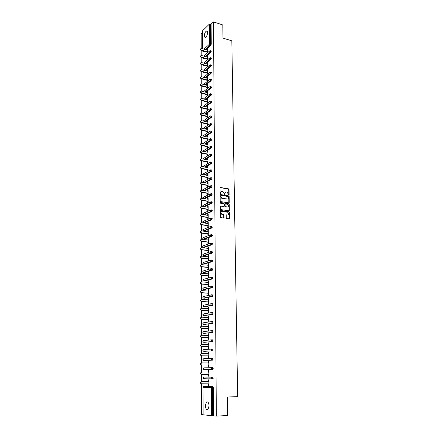 <?xml version="1.0" encoding="UTF-8"?>
<svg xmlns="http://www.w3.org/2000/svg" width="438" height="438" viewBox="0 0 438 438"><rect width="100%" height="100%" fill="white"/><g stroke="black" fill="none" stroke-linecap="round" stroke-linejoin="round"><path stroke-width="0.66" d="M228.8 195.091L229.107 194.784L229.036 189.446L228.614 188.877L220.517 187.502L220.068 187.929L220.122 193.311L220.413 193.711L220.747 192.72C220.829 191.751 221.305 191.291 222.175 191.335L222.986 191.477L224.606 194.401L224.94 193.41C225.017 192.441 225.488 191.986 226.353 192.03L227.152 192.172L228.8 195.091M228.789 195.085L228.751 189.583L228.335 189.013L220.161 187.634M220.413 193.711L220.747 192.72M224.628 194.406L224.94 193.41M209.09 405.878C208.806 402.67 207.919 401.394 206.44 402.046L205.34 405.544C205.619 408.753 206.506 410.034 208.001 409.382L209.09 405.878M207.519 32.73C207.464 31.437 207.086 30.901 206.386 31.103C205.208 31.919 204.535 33.447 204.365 35.697C204.415 36.989 204.792 37.537 205.504 37.323C206.676 36.513 207.349 34.98 207.519 32.73M226.254 217.883L226.714 218.463L228.992 218.786L229.435 218.338L229.353 212.277L228.964 211.713L220.747 210.492L220.292 210.941L220.352 217.051L220.736 217.615L223.604 218.031L224.053 217.576L224.021 214.965L223.637 214.401L221.984 214.138C220.599 212.884 220.659 211.981 222.154 211.423L227.705 212.255C229.09 213.487 229.041 214.39 227.557 214.959L226.665 214.828L226.222 215.282L226.254 217.883M213.481 21.9L222.816 24.955L222.975 38.079L231.828 40.86L237.653 396.658L227.267 396.998L227.492 415.536L216.345 416.1L213.481 21.9L211.121 24.161L210.437 23.937L210.547 44.008L211.242 44.222L211.121 24.161M228.773 202.871L229.216 202.438L229.134 196.465L228.724 195.895L220.588 194.565L220.139 195.003L220.199 201.02L220.599 201.595L228.773 202.871M229.244 204.338L229.326 210.355L228.882 210.798L220.736 209.594L220.276 209.008L220.248 206.407L220.703 205.964L224.015 206.468L224.459 206.024L224.442 204.311L224.042 203.741L220.495 203.188L220.528 202.482L228.844 203.774L229.244 204.338L228.959 204.464L229.041 210.475L229.326 210.355M202.411 48.711L202.378 30.95L209.413 24.09L210.437 23.937M202.383 32.511L201.19 33.649L201.206 48.415M216.345 416.1L203.008 414.797L203.079 387.312L203.123 414.83M203.008 414.562L201.584 414.392L201.551 383.896M201.551 381.717L201.546 374.435M201.54 372.284L201.535 365.144M201.535 363.003L201.524 355.848M201.524 353.712L201.513 346.622M201.513 344.487L201.507 337.474M201.502 335.344L201.496 328.396M201.496 326.266L201.485 319.39M201.485 317.265L201.48 310.454M201.475 308.33L201.469 301.59M201.464 299.466L201.458 292.792M201.458 290.673L201.453 284.065M201.453 284.043L208.488 284.459M201.447 281.952L201.442 275.201M201.436 273.29L201.431 266.813M201.431 264.7L201.425 258.283M201.42 256.175L201.414 249.824M201.414 247.716L201.403 241.426M201.403 239.318L201.398 233.087M201.392 230.99L201.387 224.82M201.387 222.718L201.381 216.607M201.376 214.511L201.37 208.461M201.37 206.369L201.365 200.374M201.365 200.336L201.365 200.046M201.36 198.283L201.354 192.348M201.354 192.309L201.354 192.008M201.354 190.262L201.349 184.382M201.349 184.338L201.349 184.031M201.343 182.296L201.338 176.476M201.338 176.432L201.338 176.114M201.338 174.39L201.332 168.625M201.332 168.581L201.332 168.252M201.327 166.544L201.321 160.834M201.321 158.753L201.316 153.097M201.31 151.022L201.305 145.416M201.305 143.346L201.299 137.795M201.294 135.725L201.288 130.228M201.288 128.159L201.283 122.711M201.277 120.647L201.272 115.254M201.272 113.19L201.266 107.847M201.266 105.788L201.261 100.494M201.256 98.435L201.25 93.19M201.25 91.137L201.245 85.941M201.245 83.893L201.239 78.741M201.234 76.699L201.228 71.597M201.228 69.554L201.223 64.495M201.217 62.459L201.212 57.449M207.541 57.192L201.206 55.412L201.206 50.452M207.508 49.39L207.13 49.275L207.502 48.941L207.519 52.801M207.13 49.275L207.136 50.118M207.147 52.21L207.147 53.135M204.595 386.382L212.868 386.683L213.322 387.619L212.512 387.635L212.671 415.81M213.492 415.772L213.322 387.619M211.242 44.222L210.864 45.234L205.855 49.735M204.103 51.306L203.5 51.449M203.402 377.233L202.947 377.983L203.385 378.717L203.062 377.983L203.807 377.085L212.813 377.156L213.262 378.076L212.994 378.919L212.019 378.996M203.369 367.997L202.936 368.73L203.38 369.464L203.046 368.73L203.785 367.843L212.758 367.712L213.207 368.615L212.769 369.524L203.79 369.612L212.769 369.524M211.904 358.344L211.16 359.237L211.51 359.998L212.069 360.074L212.348 359.226L211.904 358.344L212.704 358.344L213.153 359.226L212.715 360.14L203.774 360.43L212.715 360.14M211.888 349.042L212.649 349.053L213.092 349.913L212.66 350.833L204.508 351.331M211.85 339.817L212.594 339.833L213.038 340.676L212.605 341.602L204.475 342.297M211.817 330.663L212.539 330.69L212.983 331.517L212.55 332.442L204.442 333.334M211.778 321.585L212.485 321.612L212.928 322.423L212.496 323.353L204.404 324.443M211.74 312.579L212.435 312.612L212.873 313.405L212.446 314.342L204.371 315.623M211.707 303.644L212.381 303.682L212.819 304.459L212.392 305.395L204.338 306.863M211.669 294.779L212.331 294.823L212.764 295.579L212.342 296.521L204.305 298.174M211.636 285.987L212.277 286.03L212.709 286.775L212.392 287.667L204.272 289.551M211.603 277.259L212.227 277.309L212.66 278.037L212.238 278.984L204.239 280.993M211.565 268.598L212.178 268.653L212.605 269.365L212.271 270.273L204.207 272.502M211.532 260.008L212.123 260.068L212.556 260.758L212.216 261.672L204.179 264.076M211.494 251.483L212.074 251.543L212.501 252.222L212.162 253.142L204.146 255.71M211.461 243.024L212.025 243.085L212.452 243.747L212.101 244.672L204.119 247.41M211.423 234.626L212.397 235.343L212.047 236.274L204.086 239.164M211.39 226.293L212.348 226.999L211.992 227.935L204.059 230.985M211.351 218.025L212.299 218.715L211.937 219.662L204.031 222.871M211.319 209.824L212.249 210.503L211.882 211.45L204.223 214.839M211.28 201.677L212.2 202.345L211.828 203.298L204.415 206.747M211.247 193.596L212.151 194.248L211.773 195.211L204.579 198.715M211.209 185.575L212.101 186.216L211.718 187.185L204.727 190.738M211.176 177.614L212.052 178.244L211.653 179.224L204.858 182.827M211.138 169.709L212.008 170.327L211.609 171.307L204.979 174.97M211.1 161.863L211.959 162.471L211.559 163.456L205.083 167.174M211.061 154.066L211.91 154.669L211.516 155.66L205.176 159.432M211.023 146.33L211.866 146.927L211.466 147.918L205.263 151.745M210.979 138.654L211.817 139.246L211.423 140.237L205.34 144.113M210.941 131.028L211.773 131.614L211.379 132.61L205.406 136.541M210.902 123.461L211.724 124.042L211.335 125.038L205.466 129.018M210.859 115.944L211.68 116.524L211.291 117.521L205.526 121.556M210.82 108.487L211.636 109.057L211.247 110.058L205.575 114.143M210.782 101.079L211.592 101.649L211.204 102.645L205.619 106.784M210.744 93.727L211.543 94.29L211.16 95.292L205.663 99.475M210.705 86.423L211.499 86.981L211.116 87.989L205.696 92.221M210.667 79.174L211.455 79.727L211.072 80.734L205.734 85.016M210.623 71.974L211.412 72.527L211.034 73.535L205.761 77.86M210.585 64.824L211.368 65.377L210.99 66.384L205.789 70.753M203.905 72.336L203.599 72.347M210.547 57.723L211.33 58.276L210.946 59.283L205.811 63.702M203.977 65.278L203.533 65.278M210.508 50.677L211.286 51.224L210.908 52.232L205.833 56.694M204.042 58.27L203.517 58.342M207.552 59.82L207.535 55.894L207.163 57.082M207.174 59.174L207.174 60.143M207.579 66.888L207.563 62.897L207.19 64.096M207.201 66.193L207.201 67.206M207.612 74L207.596 69.943L207.218 71.153M207.229 73.255L207.234 74.312M207.639 81.167L207.623 77.044L207.251 78.265M207.256 80.368L207.262 81.473M207.672 88.383L207.65 84.189L207.278 85.421M207.284 87.529L207.289 88.684M207.7 95.654L207.683 91.389L207.3 91.684L207.305 92.632M207.316 94.745L207.316 95.944M207.732 102.974L207.711 98.638L207.333 98.928L207.333 99.897M207.344 102.01L207.349 103.258M207.76 110.343L207.743 105.941L207.36 106.22L207.366 107.206M207.371 109.325L207.377 110.622M207.793 117.767L207.776 113.294L207.388 113.568L207.393 114.575M207.404 116.694L207.409 118.041M207.826 125.235L207.804 120.696L207.42 120.97L207.42 121.994M207.431 124.113L207.437 125.498M207.853 132.725L207.836 128.159L207.448 128.422L207.453 129.462M207.459 131.592L207.464 132.982M207.886 140.275L207.869 135.671L207.481 135.928L207.481 136.99M207.492 139.12L207.497 140.521M207.919 147.874L207.902 143.237L207.508 143.489L207.513 144.567M207.524 146.703L207.53 148.115M207.552 154.34L207.557 155.764L207.951 155.528L207.93 150.858L207.541 151.099L207.546 152.205M207.585 162.033L207.59 163.467L207.984 163.243L207.962 158.54L207.568 158.77L207.574 159.897M207.612 169.785L207.617 171.231L208.017 171.012L207.995 166.27L207.601 166.5L207.607 167.639M207.645 177.593L207.65 179.049L208.05 178.835L208.028 174.061L207.634 174.28L207.634 175.446M207.678 185.455L207.683 186.922L208.083 186.719L208.061 181.912L207.661 182.12L207.667 183.308M207.711 193.377L207.716 194.855L208.116 194.658L208.094 189.818L207.694 190.021L207.7 191.225M207.738 201.36L207.743 202.849L208.149 202.663L208.127 197.779L207.727 197.976L207.732 199.208M207.771 209.402L207.776 210.902L208.181 210.722L208.159 205.805L207.76 205.991L207.765 207.245M207.804 217.505L207.809 219.016L208.214 218.841L208.192 213.892L207.793 214.067L207.798 215.343M207.836 225.663L207.842 227.191L208.253 227.026L208.231 222.033L207.826 222.203L207.831 223.5M207.869 233.887L207.875 235.425L208.285 235.266L208.264 230.24L207.858 230.404L207.864 231.724M207.902 242.176L207.908 243.72L208.318 243.577L208.296 238.507L207.891 238.661L207.897 240.008M207.935 250.525L207.941 252.085L208.357 251.943L208.335 246.84L207.924 246.983L207.93 248.351M207.968 258.935L207.979 260.506L208.389 260.38L208.368 255.234L207.957 255.37L207.962 256.761M208.006 267.415L208.012 268.998L208.422 268.877L208.406 263.692L207.99 263.818L207.995 265.236M208.039 275.956L208.045 277.55L208.461 277.44L208.439 272.217L208.023 272.332L208.028 273.772M208.072 284.563L208.077 286.173L208.499 286.069L208.477 280.807L208.055 280.911L208.066 282.379M208.105 293.241L208.116 294.856L208.532 294.769L208.51 289.463L208.094 289.562L208.099 291.051M208.143 301.979L208.149 303.611L208.57 303.534L208.548 298.185L208.127 298.273L208.132 299.789M208.176 310.788L208.181 312.436L208.608 312.365L208.587 306.978L208.165 307.054L208.17 308.598M208.214 319.669L208.22 321.328L208.641 321.268L208.619 315.836L208.198 315.907L208.203 317.473M208.247 328.62L208.253 330.29L208.68 330.241L208.658 324.766L208.231 324.826L208.242 326.42M208.285 337.638L208.291 339.324L208.718 339.286L208.696 333.767L208.269 333.816L208.274 335.437M208.318 346.732L208.329 348.429L208.756 348.402L208.734 342.839L208.307 342.877L208.313 344.525M208.357 355.897L208.362 357.605L208.795 357.589L208.773 351.982L208.34 352.01L208.351 353.685M208.395 365.133L208.4 366.858L208.833 366.847L208.811 361.202L208.379 361.213L208.384 362.921M208.433 374.446L208.439 376.182L208.871 376.187L208.849 370.493L208.417 370.493L208.422 372.229M208.472 383.852L208.477 385.582L208.915 385.599L208.888 379.855L208.455 379.85L208.461 381.597M207.158 56.223L207.535 56.332M207.19 63.214L207.563 63.324M207.218 70.261L207.596 70.365M207.245 77.351L207.623 77.455M207.273 84.496L207.656 84.594M207.3 91.684L207.683 91.783M207.333 98.928L207.716 99.026M207.36 106.22L207.743 106.319M207.388 113.568L207.776 113.661M207.42 120.97L207.809 121.058M207.448 128.422L207.836 128.509M207.481 135.928L207.869 136.01M207.508 143.489L207.902 143.571M207.541 151.099L207.935 151.181M207.568 158.77L207.962 158.846M207.601 166.5L207.995 166.571M207.634 174.28L208.028 174.351M207.661 182.12L208.061 182.192M207.694 190.021L208.094 190.087M207.727 197.976L208.127 198.042M207.76 205.991L208.159 206.052M207.793 214.067L208.198 214.127M207.826 222.203L208.231 222.258M207.858 230.404L208.264 230.454M207.891 238.661L208.296 238.71M207.924 246.983L208.335 247.032M207.957 255.37L208.368 255.414M207.99 263.818L208.406 263.857M208.023 272.332L208.439 272.37M208.055 280.911L208.477 280.944M208.094 289.562L208.51 289.589M208.127 298.273L208.548 298.3M208.165 307.054L208.587 307.076M208.198 315.907L208.619 315.924M208.231 324.826L208.658 324.843M208.269 333.816L208.696 333.827M208.307 342.877L208.734 342.883M208.34 352.01L208.773 352.015M208.379 361.213L208.811 361.213M208.417 370.493L208.849 370.493M208.439 376.182L208.871 376.176M208.477 385.582L208.915 385.571M225.515 192.2L224.661 193.541M221.321 191.51L220.467 192.851M228.828 202.876L228.85 196.596L228.439 196.027L220.237 194.696M228.516 196.919L228.231 196.52L221.091 195.359L220.779 195.666L220.785 196.405L222.088 198.228L227.114 199.044C227.984 199.082 228.455 198.617 228.526 197.653L228.516 196.919M227.65 199.011L221.809 198.359L220.506 196.536L220.5 195.797M228.926 210.804L229.041 210.475M224.07 206.473L220.363 206.084M220.528 202.482L228.789 203.763M227.431 206.988C228.915 206.413 228.959 205.515 227.552 204.294L225.515 203.966L225.072 204.409L225.094 206.123L225.488 206.687L227.831 206.971M225.181 204.092L225.072 204.409M227.147 207.108L225.203 206.813L224.809 206.243L224.793 204.535M228.959 204.464L228.505 203.889M227.935 214.943L226.336 214.943M221.469 211.565C220.363 212.403 220.44 213.301 221.699 214.259L222.186 214.182M223.643 218.031L223.736 215.085L223.353 214.521L221.902 214.302M229.03 218.792L229.069 212.397L228.68 211.833L220.413 210.612M207.508 50.233L201.184 48.415C200.489 48.919 200.604 49.478 201.518 50.096L201.151 50.436C200.259 49.855 200.133 49.297 200.757 48.766M201.151 50.436L207.519 52.319M201.518 50.096L207.519 51.876M201.206 55.412C200.494 55.911 200.604 56.475 201.529 57.104L201.157 57.433C200.265 56.852 200.133 56.294 200.768 55.757M201.157 57.433L207.546 59.283M201.529 57.104L207.546 58.851M207.568 64.2L201.234 62.453C200.5 62.952 200.599 63.521 201.535 64.156L201.162 64.479C200.265 63.899 200.139 63.34 200.779 62.798M201.162 64.479L207.579 66.297M201.535 64.156L207.574 65.87M207.601 71.257L201.261 69.549C200.5 70.042 200.599 70.611 201.546 71.263L201.173 71.58C200.265 71 200.139 70.43 200.79 69.883M201.173 71.58L207.607 73.36M201.546 71.263L207.607 72.938M207.628 78.369L201.288 76.688C200.505 77.181 200.593 77.756 201.551 78.418L201.179 78.731C200.265 78.145 200.144 77.575 200.807 77.022M201.179 78.731L207.639 80.472M201.551 78.418L207.634 80.061M207.656 85.525L201.316 83.882C200.505 84.37 200.588 84.95 201.562 85.624L201.184 85.925C200.27 85.344 200.144 84.769 200.818 84.211M201.184 85.925L207.667 87.633M201.562 85.624L207.667 87.228M207.689 92.73L201.343 91.131C200.511 91.613 200.588 92.194 201.573 92.878L201.195 93.179C200.27 92.588 200.15 92.013 200.828 91.449M201.195 93.179L207.7 94.843M201.573 92.878L207.694 94.449M207.716 99.99L201.37 98.424C200.516 98.906 200.582 99.492 201.579 100.187L201.201 100.477C200.27 99.891 200.15 99.311 200.845 98.736M201.201 100.477L207.727 102.103M201.579 100.187L207.727 101.72M207.749 107.305L201.403 105.777C200.522 106.248 200.582 106.839 201.589 107.551L201.206 107.83C200.27 107.239 200.155 106.658 200.856 106.078M201.206 107.83L207.76 109.418M201.589 107.551L207.754 109.046M207.782 114.663L201.431 113.179C200.522 113.645 200.577 114.241 201.595 114.964L201.217 115.238C200.27 114.647 200.155 114.055 200.872 113.475M201.217 115.238L207.787 116.782M201.595 114.964L207.787 116.42M207.809 122.082L201.464 120.636C200.527 121.096 200.577 121.693 201.606 122.432L201.223 122.7C200.27 122.103 200.161 121.512 200.889 120.921M201.223 122.7L207.82 124.206M201.606 122.432L207.82 123.85M207.842 129.549L201.496 128.142C200.533 128.597 200.577 129.199 201.617 129.949L201.234 130.212C200.27 129.615 200.161 129.018 200.905 128.422M201.234 130.212L207.853 131.674M201.617 129.949L207.847 131.329M207.875 137.072L201.529 135.709C200.538 136.158 200.571 136.76 201.622 137.527L201.239 137.784C200.27 137.176 200.166 136.579 200.922 135.983M201.239 137.784L207.88 139.202M201.622 137.527L207.88 138.868M207.908 144.649L201.562 143.33C200.544 143.768 200.571 144.381 201.633 145.159L201.245 145.405C200.27 144.797 200.166 144.19 200.938 143.593M201.245 145.405L207.913 146.785M201.633 145.159L207.913 146.456M207.935 152.282L201.595 151.006C200.549 151.439 200.566 152.052 201.644 152.846L201.256 153.086C200.27 152.473 200.171 151.866 200.954 151.258M201.256 153.086L207.946 154.417M201.644 152.846L207.946 154.099M207.968 159.969L201.628 158.742C200.555 159.164 200.566 159.777 201.65 160.587L201.261 160.823C200.27 160.204 200.171 159.591 200.971 158.978M201.261 160.823L207.979 162.109M201.65 160.587L207.979 161.803M208.001 167.716L201.661 166.533C200.566 166.944 200.566 167.562 201.655 168.384L201.261 168.614C200.265 167.984 200.177 167.365 200.993 166.758M201.655 168.384L201.261 168.614L208.012 169.856M201.661 168.389L208.012 169.561M208.034 175.518L201.666 174.379C200.577 174.784 200.566 175.403 201.639 176.24L201.245 176.459C200.265 175.813 200.182 175.189 201.009 174.592M201.277 176.465L208.045 177.664M201.672 176.246L208.045 177.374M208.066 183.374L201.677 182.279C200.593 182.679 200.571 183.303 201.622 184.152L201.228 184.36C200.259 183.697 200.193 183.073 201.031 182.487M201.288 184.371L208.077 185.52M201.683 184.163L208.077 185.247M208.099 191.291L201.688 190.24C200.604 190.639 200.577 191.264 201.606 192.118L201.212 192.32C200.254 191.641 200.204 191.012 201.053 190.442M201.294 192.337L208.11 193.443M201.688 192.14L208.11 193.18M208.132 199.268L201.699 198.261C200.615 198.655 200.582 199.285 201.595 200.15L201.195 200.341C200.254 199.64 200.21 199.011 201.075 198.452M201.305 200.363L208.143 201.42M201.699 200.171L208.143 201.168M208.165 207.305L201.704 206.342C200.631 206.736 200.588 207.366 201.579 208.236L201.179 208.422C200.248 207.705 200.221 207.07 201.097 206.528M201.31 208.455L208.176 209.463M201.71 208.269L208.176 209.216M208.203 215.397L201.715 214.483C200.642 214.872 200.593 215.507 201.562 216.388L201.162 216.564C200.248 215.825 200.232 215.189 201.124 214.658M201.321 216.602L208.209 217.56M201.721 216.427L208.209 217.33M208.236 223.555L201.726 222.69C200.659 223.073 200.599 223.709 201.551 224.595L201.146 224.765C200.243 224.01 200.243 223.369 201.146 222.854M201.327 224.809L208.247 225.718M201.726 224.645L208.242 225.499M208.269 231.773L201.737 230.952C200.675 231.335 200.604 231.976 201.535 232.868L201.13 233.032C200.243 232.249 200.259 231.614 201.173 231.111M201.338 233.082L208.28 233.941M201.737 232.923L208.28 233.733M208.302 240.051L201.748 239.279C200.686 239.663 200.609 240.303 201.518 241.207L201.119 241.354C200.243 240.561 200.27 239.914 201.201 239.433M201.343 241.415L208.313 242.219M201.748 241.267L208.313 242.028M208.34 248.395L201.754 247.673C200.703 248.056 200.62 248.696 201.507 249.605L201.102 249.748C200.243 248.926 200.281 248.286 201.228 247.815M211.351 253.087L211.915 253.115M201.354 249.813L208.346 250.569M201.759 249.676L208.346 250.383M208.373 256.805L201.765 256.131C200.719 256.509 200.626 257.155 201.496 258.07L201.086 258.201C200.243 257.363 200.297 256.717 201.256 256.263M201.36 258.278L208.384 258.978M201.77 258.146L208.384 258.809M208.411 265.275L201.776 264.651C200.73 265.028 200.631 265.674 201.48 266.6L201.075 266.72C200.243 265.861 200.314 265.209 201.288 264.776M201.37 266.808L208.417 267.454M201.781 266.682L208.417 267.295M208.444 273.81L201.787 273.241C200.746 273.613 200.642 274.265 201.469 275.195L201.058 275.305C200.243 274.423 200.33 273.772 201.316 273.356M201.376 275.398L208.455 275.989M201.787 275.288L208.455 275.841M201.798 283.955L201.047 283.955C200.243 283.052 200.347 282.4 201.349 282.001M208.483 282.411L201.798 281.897C200.763 282.269 200.648 282.921 201.458 283.857L201.047 283.955M201.387 284.059L208.488 284.596M208.515 291.078L201.809 290.618C200.779 290.991 200.659 291.648 201.447 292.584L201.031 292.677C200.248 291.752 200.363 291.095 201.376 290.712M201.398 292.787L208.526 293.268M201.809 292.694L208.526 293.148M208.554 299.816L201.819 299.406C200.79 299.778 200.664 300.435 201.436 301.382L201.02 301.464C200.248 300.523 200.38 299.866 201.403 299.493M201.403 301.585L208.565 302.006M201.819 301.503L208.565 301.897M208.592 308.62L201.83 308.264C200.807 308.637 200.675 309.299 201.425 310.246L201.009 310.323C200.259 309.376 200.39 308.713 201.409 308.341M201.414 310.449L208.597 310.81M201.83 310.378L208.597 310.717M208.63 317.495L201.841 317.194C200.823 317.566 200.681 318.229 201.414 319.182L200.998 319.247C200.265 318.295 200.407 317.632 201.42 317.26M201.425 319.39L208.636 319.691M201.841 319.324L208.636 319.609M208.663 326.436L201.852 326.195C200.839 326.567 200.692 327.235 201.409 328.193L200.987 328.243C200.27 327.29 200.418 326.622 201.431 326.25M201.431 328.396L208.674 328.631M201.852 328.341L208.674 328.566M208.702 335.448L201.863 335.267C200.85 335.639 200.697 336.307 201.398 337.271L200.976 337.315C200.275 336.351 200.434 335.683 201.436 335.311M201.442 337.474L208.712 337.649M201.863 337.43L208.712 337.599M208.74 344.536L201.874 344.41C200.867 344.788 200.708 345.456 201.392 346.42L200.965 346.453C200.286 345.489 200.445 344.821 201.447 344.443L201.715 344.421M201.453 346.622L208.751 346.737M201.874 346.589L208.751 346.699M208.778 353.69L201.885 353.625C200.883 354.003 200.719 354.676 201.387 355.645L200.96 355.667C200.292 354.698 200.462 354.03 201.458 353.652L201.781 353.63M201.458 355.848L208.789 355.897M201.885 355.826L208.789 355.875M208.816 362.921L201.896 362.916C200.9 363.299 200.724 363.973 201.376 364.947L200.949 364.958C200.303 363.983 200.473 363.31 201.469 362.932L201.847 362.921M201.469 365.144L201.896 365.133M201.907 374.517L200.943 374.32C200.308 373.346 200.484 372.667 201.475 372.284L201.907 372.284C200.916 372.667 200.735 373.346 201.37 374.32L208.866 374.446M201.841 383.978L200.938 383.759C200.314 382.779 200.5 382.1 201.485 381.717L208.899 381.591M201.485 381.717L201.918 381.728C200.927 382.111 200.746 382.79 201.365 383.776L208.904 383.841M201.918 381.728L208.899 381.608M228.828 194.921L229.107 194.784M220.478 193.552L220.757 193.415M224.667 194.237L224.951 194.105M202.476 30.753L202.504 48.738M203.971 49.176L209.517 44.15L209.413 24.09M210.864 45.234L209.517 44.15L210.547 44.008L210.174 45.021L205.165 49.532M211.45 415.799L211.308 387.635L203.079 387.312L203.823 386.398L212.868 386.683M212.512 387.635L211.308 387.635L212.058 386.699L212.512 387.635M203.418 51.104L203.15 51.35L203.834 51.553M202.865 51.361L202.597 50.863M210.908 52.232L210.213 52.029L210.59 51.016L209.944 50.655L209.556 51.158L210.213 52.029L205.148 56.491M203.358 58.068L203.851 58.44M210.946 59.283L210.251 59.081L205.121 63.505M203.292 65.081L203.867 65.371M210.99 66.384L210.289 66.187L205.094 70.562M203.216 72.144L203.884 72.358M211.034 73.535L210.328 73.338L205.066 77.668M211.072 80.734L210.371 80.543L205.033 84.83M211.116 87.989L210.41 87.803L205 92.04M211.16 95.292L210.448 95.106L204.957 99.3M211.204 102.645L210.492 102.47L204.913 106.609M211.247 110.058L210.53 109.883L204.869 113.973M211.291 117.521L210.574 117.351L204.814 121.392M211.335 125.038L210.612 124.874L204.754 128.86M211.379 132.61L210.656 132.451L204.694 136.388M211.423 140.237L210.7 140.078L204.623 143.965M211.466 147.918L210.738 147.77L204.541 151.597M211.516 155.66L210.782 155.512L204.453 159.29M211.559 163.456L210.826 163.314L204.36 167.037M202.728 174.565L203.396 173.82L210.224 170.015M211.603 171.307L210.87 171.176L204.25 174.839L210.87 171.176L211.269 170.19L210.859 169.659L210.174 170.289L210.853 171.17L211.609 171.307M202.772 182.465L203.413 181.584L210.278 177.899M204.097 182.695L210.924 179.087L211.313 178.113L210.902 177.565L210.218 178.206L210.881 179.082L211.663 179.213L210.913 179.093L204.13 182.701M202.832 190.431L203.429 189.397L210.328 185.849M211.696 187.196L210.957 187.07L203.999 190.618M202.931 198.452L202.756 197.921L203.446 197.27L210.388 193.853M211.746 195.228L211.001 195.107L203.845 198.6M203.079 206.544L202.772 205.865L203.462 205.203L210.443 201.918M211.795 203.32L211.045 203.205L203.675 206.637M202.92 213.426L202.679 213.968L203.369 214.713L202.783 213.864L203.478 213.191L210.503 210.048M211.839 211.472L211.094 211.362L203.484 214.735M202.936 221.475L202.695 222.022L203.363 222.767L202.799 221.929L203.495 221.245L210.563 218.234M211.888 219.684L211.138 219.58L203.495 222.8L204.239 222.898M202.958 229.583L202.706 230.136L203.363 230.881L202.81 230.049L203.511 229.353L210.629 226.484M211.937 227.963L211.182 227.864L203.511 230.919L204.256 231.012M202.98 237.752L202.717 238.316L203.358 239.06L202.827 238.228L203.528 237.522L210.694 234.801M211.987 236.301L211.231 236.213L203.528 239.099L204.278 239.186M203.002 245.981L202.734 246.55L203.358 247.295L202.838 246.468L203.544 245.756L210.766 243.178M212.036 244.711L211.275 244.623L203.544 247.344L204.294 247.426M203.024 254.27L202.745 254.85L203.358 255.595L202.854 254.774L203.56 254.045L210.831 251.62M212.085 253.18L211.324 253.098L203.56 255.65L204.316 255.726M203.046 262.625L202.761 263.216L203.358 263.955L202.865 263.145L203.577 262.406L210.908 260.134M212.134 261.71L211.368 261.639L203.577 264.015L204.332 264.087M203.068 271.04L202.772 271.642L203.352 272.381L202.882 271.576L203.593 270.821L210.985 268.708M212.184 270.312L204.354 272.518M203.09 279.521L202.789 280.128L203.352 280.873L202.898 280.068L203.61 279.307L211.061 277.353M212.238 278.984L204.376 281.004M203.117 288.067L202.805 288.686L203.352 289.425L202.909 288.631L203.626 287.854L211.138 286.063M212.288 287.717L204.393 289.562M203.139 296.679L202.816 297.303L203.352 298.043L202.925 297.254L203.643 296.471L211.22 294.845M212.342 296.521L204.415 298.179M203.166 305.352L202.832 305.992L203.358 306.731L202.942 305.948L203.659 305.149L211.302 303.693M212.392 305.395L204.436 306.868M203.194 314.095L202.843 314.747L203.358 315.486L202.953 314.708L203.681 313.898L211.39 312.617M212.446 314.342L204.453 315.623M203.221 322.905L202.86 323.572L203.358 324.306L202.969 323.54L203.697 322.713L211.477 321.612M212.496 323.353L204.475 324.449M203.248 331.785L202.876 332.464L203.363 333.198L202.986 332.437L203.714 331.599L211.57 330.685M212.55 332.442L204.497 333.34M203.276 340.731L202.887 341.421L203.363 342.16L203.002 341.405L203.73 340.556L211.658 339.828M212.605 341.602L204.519 342.297M203.303 349.748L202.904 350.455L203.369 351.188L203.013 350.438L203.752 349.579L211.751 349.048M212.66 350.833L204.541 351.331M203.336 358.837L202.92 359.56L203.374 360.293L203.029 359.549L203.769 358.673L211.844 358.344M203.807 377.085L212.813 377.156M211.981 378.996L203.577 378.717M204.623 386.382L203.79 386.398M202.882 58.249L202.679 57.876M210.629 58.068L209.999 57.701L209.594 58.21L210.251 59.081L210.629 58.068M210.673 65.174L210.054 64.791L209.632 65.311L210.289 66.187L210.673 65.174M210.711 72.33L210.103 71.936L209.665 72.467L210.328 73.338L210.711 72.33M210.755 79.535L210.158 79.136L209.703 79.672L210.371 80.543L210.755 79.535M210.793 86.795L210.218 86.379L209.742 86.927L210.41 87.803L210.793 86.795M210.837 94.104L210.273 93.677L209.78 94.23L210.448 95.106L210.837 94.104M210.875 101.468L210.328 101.03L209.818 101.594L210.492 102.47L210.875 101.468M210.919 108.887L210.388 108.438L209.857 109.007L210.53 109.883L210.919 108.887M210.963 116.355L210.448 115.895L209.895 116.47L210.574 117.351L210.963 116.355M211.006 123.877L210.503 123.406L209.933 123.992L210.612 124.874L211.006 123.877M202.942 128.46L209.966 123.773M211.05 131.455L210.563 130.973L209.972 131.57L210.656 132.451L211.05 131.455M202.827 135.983L210.01 131.345M211.094 139.087L210.623 138.6L210.016 139.196L210.7 140.078L211.094 139.087M202.756 143.576L210.048 138.966M211.138 146.779L210.683 146.276L210.054 146.883L210.738 147.77L211.138 146.779M202.717 151.23L210.092 146.648M211.182 154.526L210.749 154.012L210.092 154.63L210.782 155.512L211.182 154.526M202.701 158.95L210.136 154.384M211.226 162.328L210.809 161.808L210.136 162.427L210.826 163.314L211.226 162.328M202.706 166.725L210.174 162.175M211.362 186.09L210.952 185.531L210.256 186.183L210.957 187.07L211.362 186.09M211.406 194.127L210.996 193.558L210.3 194.215L211.001 195.107L211.406 194.127M211.455 202.23L211.039 201.639L210.344 202.312L211.045 203.205L211.455 202.23M211.499 210.388L211.083 209.786L210.382 210.47L211.094 211.362L211.499 210.388M211.882 211.45L210.979 211.335L203.413 214.724M211.549 218.611L211.127 217.998L210.426 218.693L211.138 219.58L211.549 218.611M203.259 222.745L211.006 219.547L211.937 219.662M211.592 226.9L211.176 226.265L210.47 226.972L211.182 227.864L211.592 226.9M203.276 230.864L211.034 227.826L211.992 227.935M211.642 235.25L211.22 234.604L210.514 235.321L211.231 236.213L211.642 235.25M203.298 239.044L211.061 236.17L212.047 236.274M211.691 243.659L211.264 242.997L210.558 243.731L211.275 244.623L211.691 243.659M203.32 247.284L211.089 244.574L212.101 244.672M211.74 252.14L211.313 251.461L210.601 252.206L211.324 253.098L211.74 252.14M203.341 255.589L211.116 253.038L212.162 253.142M211.789 260.681L211.362 259.991L210.645 260.741L211.368 261.639L211.789 260.681M203.363 263.961L211.143 261.574L212.216 261.672M211.839 269.293L211.406 268.587L210.689 269.348L211.417 270.246L211.839 269.293M203.391 272.398L211.171 270.175L212.271 270.273M211.888 277.971L211.455 277.249L210.733 278.021L211.466 278.918L211.888 277.971M203.424 280.9L211.204 278.842L212.331 278.935M211.937 286.715L211.505 285.976L210.782 286.764L211.516 287.662L211.937 286.715M203.456 289.469L211.236 287.574L212.392 287.667M211.987 295.53L211.554 294.774L210.826 295.573L211.559 296.471L211.987 295.53M203.489 298.103L211.264 296.378L212.446 296.471M212.036 304.415L211.603 303.638L210.875 304.454L211.609 305.352L212.036 304.415M203.528 306.803L211.297 305.253L212.507 305.341M212.091 313.367L211.653 312.573L210.919 313.405L211.658 314.303L212.091 313.367M203.56 315.574L212.567 314.287M212.14 322.395L211.702 321.585L210.968 322.423L211.713 323.326L212.14 322.395M203.599 324.405L212.627 323.299M212.189 331.489L211.751 330.663L211.012 331.517L211.762 332.42L212.189 331.489M203.632 333.307L212.687 332.382M212.244 340.66L211.8 339.817L211.061 340.682L211.811 341.585L212.244 340.66M203.67 342.281L212.748 341.541M212.299 349.902L211.85 349.042L211.111 349.924L211.861 350.822L212.299 349.902M203.708 351.32L212.808 350.772M203.747 360.43L212.868 360.08M212.403 368.615L211.954 367.717L211.209 368.626L211.965 369.53L212.403 368.615M203.555 369.464L212.928 369.458M212.994 378.919L212.184 378.93L212.457 378.087L212.008 377.167L211.258 378.093L211.587 378.837L203.807 378.87M220.237 187.639L220.517 187.502M228.302 189.008L228.581 188.871M228.751 189.583L229.036 189.446M220.309 194.702L220.588 194.565M228.395 196.016L228.68 195.885M228.85 196.596L229.134 196.465M228.932 202.564L229.216 202.438M220.506 196.536L220.785 196.405M221.973 198.398L222.252 198.266M226.829 199.17L227.114 199.044M220.418 206.09L220.703 205.964M223.73 206.594L224.015 206.468M224.809 206.243L225.094 206.123M225.269 206.824L225.554 206.703M226.38 214.948L226.665 214.828M227.273 215.08L227.557 214.959M223.276 214.5L223.561 214.385M223.736 215.085L224.021 214.965M223.769 217.691L224.053 217.576M220.462 210.618L220.747 210.492M228.609 211.817L228.899 211.696M229.069 212.397L229.353 212.277M229.151 218.452L229.435 218.338M201.475 372.284L201.907 372.284M207.76 401.996L206.44 402.046M207.207 31.366L206.386 31.103M203.741 51.613L202.422 50.808M209.583 50.978L203.801 56.102M203.763 58.495L202.465 57.811M209.616 58.03L203.752 63.11M203.785 65.426L202.531 64.868M209.654 65.131L203.697 70.173M203.807 72.407L202.646 71.985M209.692 72.281L203.643 77.285M209.731 79.481L203.582 84.446M209.769 86.729L203.517 91.657M209.807 94.033L203.446 98.917M209.846 101.392L203.363 106.231M209.884 108.799L203.281 113.601M209.928 116.262L203.188 121.019M202.81 166.358L202.619 166.714M202.827 174.061L202.613 174.548M202.843 181.819L202.635 182.443M202.86 189.638L202.69 190.404M203.938 190.612L210.902 187.059L211.718 187.185M202.882 197.511L202.778 198.43M203.769 198.584L210.93 195.091L211.773 195.211M202.898 205.438L202.925 206.522M203.571 206.621L210.952 203.183L211.828 203.298M203.435 386.54L202.964 387.301M228.335 189.013L228.614 188.877M228.439 196.027L228.724 195.895M221.809 198.359L222.088 198.228M225.203 206.813L225.488 206.687M228.559 203.9L228.844 203.774M221.699 214.259L221.984 214.138M223.353 214.521L223.637 214.401M228.68 211.833L228.964 211.713M201.639 176.24L201.245 176.459M201.622 184.152L201.228 184.36M201.606 192.118L201.212 192.32M201.595 200.15L201.195 200.341M201.579 208.236L201.179 208.422M201.562 216.388L201.162 216.564M201.551 224.595L201.146 224.765M201.535 232.868L201.13 233.032M201.518 241.207L201.119 241.354M201.507 249.605L201.102 249.748M201.496 258.07L201.086 258.201M201.48 266.6L201.075 266.72M201.469 275.195L201.058 275.305M201.447 292.584L201.031 292.677M201.436 301.382L201.02 301.464M201.425 310.246L201.009 310.323M201.414 319.182L200.998 319.247M201.409 328.193L200.987 328.243M201.398 337.271L200.976 337.315M201.392 346.42L200.965 346.453M201.387 355.645L200.96 355.667M201.376 364.947L200.949 364.958M201.37 374.32L200.943 374.32M201.365 383.776L200.938 383.759"/></g></svg>
